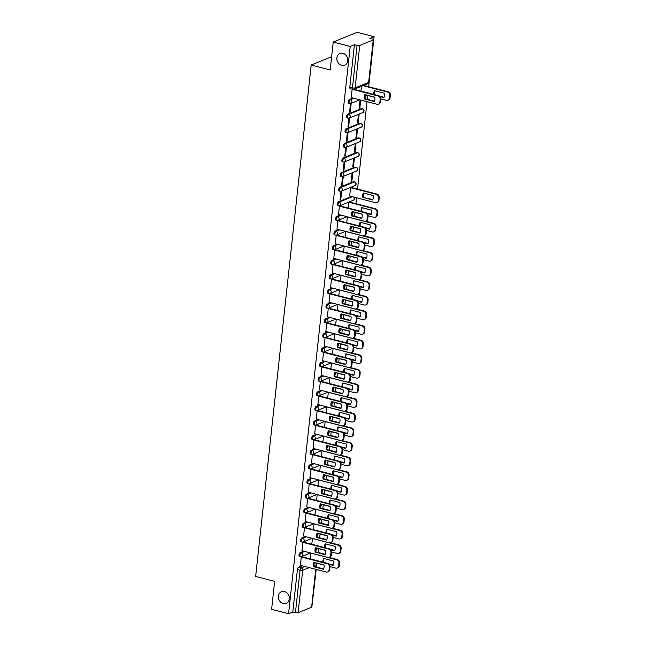 <?xml version="1.0" encoding="UTF-8"?>
<svg xmlns="http://www.w3.org/2000/svg" width="646" height="646" viewBox="0 0 646 646"><rect width="100%" height="100%" fill="white"/><g stroke="black" fill="none" stroke-linecap="round" stroke-linejoin="round"><path stroke-width="0.97" d="M284.498 591.542A6.29 5.346 67.8 0 1 289.263 597.227A6.29 5.346 67.8 0 1 286.218 603.364A6.29 5.346 67.8 0 1 283.19 603.534A6.29 5.346 67.8 0 1 278.426 597.857A6.29 5.346 67.8 0 1 281.47 591.72A6.29 5.346 67.8 0 1 284.498 591.542M342.961 53.327A6.29 5.346 67.8 0 1 347.734 59.012A6.29 5.346 67.8 0 1 344.681 65.149A6.29 5.346 67.8 0 1 341.661 65.319A6.29 5.346 67.8 0 1 336.897 59.642A6.29 5.346 67.8 0 1 339.941 53.505A6.29 5.346 67.8 0 1 342.961 53.327M303.781 551.175L300.164 552.653A1.962 0.872 104.6 0 0 299.001 554.914A1.962 0.872 104.6 0 0 299.461 556.424L300.398 556.666A1.962 0.872 -75.4 0 1 299.938 555.156A1.962 0.872 -75.4 0 1 301.101 552.895L304.718 551.418M305.372 536.56L301.747 538.029A1.962 0.872 104.6 0 0 300.592 540.298A1.962 0.872 104.6 0 0 301.052 541.808L301.989 542.051A1.962 0.872 -75.4 0 1 301.529 540.54A1.962 0.872 -75.4 0 1 302.683 538.279L306.309 536.802M306.955 521.936L303.337 523.413A1.962 0.872 104.6 0 0 302.175 525.683A1.962 0.872 104.6 0 0 302.635 527.193L303.58 527.435A1.962 0.872 -75.4 0 1 303.111 525.925A1.962 0.872 -75.4 0 1 304.274 523.656L307.9 522.186M308.546 507.32L304.92 508.798A1.962 0.872 104.6 0 0 303.765 511.059A1.962 0.872 104.6 0 0 304.226 512.577L305.162 512.819A1.962 0.872 -75.4 0 1 304.702 511.301A1.962 0.872 -75.4 0 1 305.865 509.04L309.482 507.562M310.137 492.704L306.511 494.182A1.962 0.872 104.6 0 0 305.356 496.443A1.962 0.872 104.6 0 0 305.816 497.953L306.753 498.203A1.962 0.872 -75.4 0 1 306.293 496.685A1.962 0.872 -75.4 0 1 307.448 494.424L311.073 492.946M311.719 478.088L308.102 479.566A1.962 0.872 104.6 0 0 306.939 481.827A1.962 0.872 104.6 0 0 307.399 483.337L308.344 483.579A1.962 0.872 -75.4 0 1 307.876 482.069A1.962 0.872 -75.4 0 1 309.038 479.808L312.664 478.331M313.31 463.473L309.684 464.942A1.962 0.872 104.6 0 0 308.53 467.211A1.962 0.872 104.6 0 0 308.99 468.721L309.927 468.964A1.962 0.872 -75.4 0 1 309.466 467.454A1.962 0.872 -75.4 0 1 310.621 465.193L314.247 463.715M314.901 448.857L311.275 450.327A1.962 0.872 104.6 0 0 310.112 452.596A1.962 0.872 104.6 0 0 310.581 454.106L311.517 454.348A1.962 0.872 -75.4 0 1 311.057 452.838A1.962 0.872 -75.4 0 1 312.212 450.569L315.837 449.099M316.483 434.233L312.866 435.711A1.962 0.872 104.6 0 0 311.703 437.972A1.962 0.872 104.6 0 0 312.163 439.49L313.1 439.732A1.962 0.872 -75.4 0 1 312.64 438.222A1.962 0.872 -75.4 0 1 313.803 435.953L317.42 434.475M318.074 419.617L314.449 421.095A1.962 0.872 104.6 0 0 313.294 423.356A1.962 0.872 104.6 0 0 313.754 424.866L314.691 425.116A1.962 0.872 -75.4 0 1 314.231 423.598A1.962 0.872 -75.4 0 1 315.385 421.337L319.011 419.86M319.665 405.002L316.039 406.479A1.962 0.872 104.6 0 0 314.877 408.74A1.962 0.872 104.6 0 0 315.345 410.25L316.282 410.493A1.962 0.872 -75.4 0 1 315.813 408.983A1.962 0.872 -75.4 0 1 316.976 406.722L320.602 405.244M321.248 390.386L317.63 391.864A1.962 0.872 104.6 0 0 316.467 394.125A1.962 0.872 104.6 0 0 316.928 395.635L317.864 395.877A1.962 0.872 -75.4 0 1 317.404 394.367A1.962 0.872 -75.4 0 1 318.567 392.106L322.184 390.628M322.839 375.77L319.213 377.24A1.962 0.872 104.6 0 0 318.058 379.509A1.962 0.872 104.6 0 0 318.518 381.019L319.455 381.261A1.962 0.872 -75.4 0 1 318.995 379.751A1.962 0.872 -75.4 0 1 320.15 377.49L323.775 376.012M324.429 361.146L320.804 362.624A1.962 0.872 104.6 0 0 319.641 364.885A1.962 0.872 104.6 0 0 320.109 366.403L321.046 366.645A1.962 0.872 -75.4 0 1 320.577 365.135A1.962 0.872 -75.4 0 1 321.74 362.866L325.366 361.397M326.012 346.531L322.394 348.008A1.962 0.872 104.6 0 0 321.232 350.269A1.962 0.872 104.6 0 0 321.692 351.787L322.629 352.03A1.962 0.872 -75.4 0 1 322.168 350.512A1.962 0.872 -75.4 0 1 323.331 348.251L326.949 346.773M327.603 331.915L323.977 333.393A1.962 0.872 104.6 0 0 322.822 335.654A1.962 0.872 104.6 0 0 323.283 337.164L324.219 337.414A1.962 0.872 -75.4 0 1 323.759 335.896A1.962 0.872 -75.4 0 1 324.914 333.635L328.539 332.157M329.194 317.299L325.568 318.777A1.962 0.872 104.6 0 0 324.405 321.038A1.962 0.872 104.6 0 0 324.873 322.548L325.81 322.79A1.962 0.872 -75.4 0 1 325.342 321.28A1.962 0.872 -75.4 0 1 326.505 319.019L330.13 317.541M330.776 302.683L327.159 304.153A1.962 0.872 104.6 0 0 325.996 306.422A1.962 0.872 104.6 0 0 326.456 307.932L327.393 308.174A1.962 0.872 -75.4 0 1 326.933 306.664A1.962 0.872 -75.4 0 1 328.095 304.403L331.713 302.926M332.367 288.059L328.741 289.537A1.962 0.872 104.6 0 0 327.587 291.806A1.962 0.872 104.6 0 0 328.047 293.316L328.984 293.559A1.962 0.872 -75.4 0 1 328.523 292.049A1.962 0.872 -75.4 0 1 329.678 289.779L333.304 288.31M333.958 273.444L330.332 274.921A1.962 0.872 104.6 0 0 329.169 277.182A1.962 0.872 104.6 0 0 329.638 278.701L330.574 278.943A1.962 0.872 -75.4 0 1 330.106 277.433A1.962 0.872 -75.4 0 1 331.269 275.164L334.894 273.686M335.54 258.828L331.923 260.306A1.962 0.872 104.6 0 0 330.76 262.567A1.962 0.872 104.6 0 0 331.22 264.077L332.157 264.327A1.962 0.872 -75.4 0 1 331.697 262.809A1.962 0.872 -75.4 0 1 332.86 260.548L336.477 259.07M337.131 244.212L333.506 245.69A1.962 0.872 104.6 0 0 332.351 247.951A1.962 0.872 104.6 0 0 332.811 249.461L333.748 249.703A1.962 0.872 -75.4 0 1 333.288 248.193A1.962 0.872 -75.4 0 1 334.442 245.932L338.068 244.454M338.714 229.596L335.096 231.074A1.962 0.872 104.6 0 0 333.934 233.335A1.962 0.872 104.6 0 0 334.394 234.845L335.339 235.087A1.962 0.872 -75.4 0 1 334.87 233.577A1.962 0.872 -75.4 0 1 336.033 231.316L339.659 229.839M340.305 214.981L336.679 216.45A1.962 0.872 104.6 0 0 335.524 218.719A1.962 0.872 104.6 0 0 335.985 220.229L336.921 220.472A1.962 0.872 -75.4 0 1 336.461 218.962A1.962 0.872 -75.4 0 1 337.624 216.693L341.241 215.223M351.456 196.465L338.27 201.835A1.962 0.872 104.6 0 0 337.115 204.096A1.962 0.872 104.6 0 0 337.575 205.614L338.512 205.856A1.962 0.872 -75.4 0 1 338.052 204.346A1.962 0.872 -75.4 0 1 339.207 202.077L352.393 196.707M353.386 181.704L339.861 187.219A1.962 0.872 104.6 0 0 338.698 189.48A1.962 0.872 104.6 0 0 339.158 190.998L340.095 191.24A1.962 0.872 -75.4 0 1 339.635 189.722A1.962 0.872 -75.4 0 1 340.797 187.461L354.323 181.954A1.962 0.872 -75.4 0 1 354.614 181.922L353.677 181.679A1.962 0.872 104.6 0 0 353.386 181.704L354.323 181.954A1.962 1.672 -112.2 0 1 354.864 185.644A1.962 1.962 0 0 0 354.614 181.922M354.977 167.088L341.443 172.603A1.962 0.872 104.6 0 0 340.289 174.864A1.962 0.872 104.6 0 0 340.749 176.374L341.686 176.616A1.962 0.872 -75.4 0 1 341.225 175.106A1.962 0.872 -75.4 0 1 342.38 172.845L355.914 167.33A1.962 0.872 -75.4 0 1 356.204 167.306L355.268 167.064A1.962 0.872 104.6 0 0 354.977 167.088L355.914 167.33A1.962 1.672 -112.2 0 1 356.447 171.029A1.962 1.962 0 0 0 356.204 167.306M356.56 152.472L343.034 157.987A1.962 0.872 104.6 0 0 341.871 160.248A1.962 0.872 104.6 0 0 342.34 161.758L343.276 162.001A1.962 0.872 -75.4 0 1 342.816 160.491A1.962 0.872 -75.4 0 1 343.971 158.23L357.496 152.714A1.962 0.872 -75.4 0 1 357.787 152.69L356.85 152.448A1.962 0.872 104.6 0 0 356.56 152.472L357.496 152.714A1.962 1.672 -112.2 0 1 358.037 156.413A1.962 1.962 0 0 0 357.787 152.69M358.15 137.856L344.625 143.364A1.962 0.872 104.6 0 0 343.462 145.633A1.962 0.872 104.6 0 0 343.922 147.143L344.859 147.385A1.962 0.872 -75.4 0 1 344.399 145.875A1.962 0.872 -75.4 0 1 345.562 143.614L359.087 138.099A1.962 0.872 -75.4 0 1 359.378 138.074L358.441 137.832A1.962 0.872 104.6 0 0 358.15 137.856L359.087 138.099A1.962 1.672 -112.2 0 1 359.628 141.789A1.962 1.962 0 0 0 359.378 138.074M359.741 123.241L346.208 128.748A1.962 0.872 104.6 0 0 345.053 131.017A1.962 0.872 104.6 0 0 345.513 132.527L346.45 132.769A1.962 0.872 -75.4 0 1 345.99 131.259A1.962 0.872 -75.4 0 1 347.144 128.99L360.678 123.483A1.962 0.872 -75.4 0 1 360.969 123.451L360.024 123.208A1.962 0.872 104.6 0 0 359.741 123.241L360.678 123.483A1.962 1.672 -112.2 0 1 361.211 127.173A1.962 1.962 0 0 0 360.969 123.451M361.324 108.625L347.798 114.132A1.962 0.872 104.6 0 0 346.636 116.393A1.962 0.872 104.6 0 0 347.104 117.911L348.041 118.153A1.962 0.872 -75.4 0 1 347.572 116.635A1.962 0.872 -75.4 0 1 348.735 114.374L362.261 108.867A1.962 0.872 -75.4 0 1 362.551 108.835L361.615 108.593A1.962 0.872 104.6 0 0 361.324 108.625L362.261 108.867A1.962 1.672 -112.2 0 1 362.802 112.557A1.962 1.962 0 0 0 362.551 108.835M353.007 98.039L349.389 99.516A1.962 0.872 104.6 0 0 348.226 101.777A1.962 0.872 104.6 0 0 348.687 103.287L349.623 103.538A1.962 0.872 -75.4 0 1 349.163 102.02A1.962 0.872 -75.4 0 1 350.326 99.759L353.943 98.281M312.196 604.075L316.225 569.433M316.483 567.059L316.895 563.231M318.066 552.443L318.486 548.615M319.657 537.827L320.069 534M321.248 523.212L321.66 519.376M322.83 508.596L323.25 504.76M324.421 493.972L324.833 490.144M326.004 479.356L326.424 475.529M327.595 464.74L328.015 460.913M329.185 450.125L329.597 446.289M330.768 435.509L331.188 431.673M332.359 420.885L332.779 417.058M333.95 406.269L334.362 402.442M335.532 391.654L335.952 387.826M337.123 377.038L337.543 373.21M338.714 362.422L339.126 358.587M340.297 347.806L340.717 343.971M341.887 333.183L342.299 329.355M343.478 318.567L343.89 314.739M345.061 303.951L345.481 300.124M346.652 289.335L347.064 285.5M348.242 274.72L348.654 270.884M349.825 260.096L350.245 256.268M351.416 245.48L351.828 241.652M352.999 230.864L353.419 227.037M354.589 216.249L355.009 212.421M355.954 203.676L356.592 197.797M357.545 189.06L367.033 101.68M367.291 99.306L367.711 95.479M368.656 86.734L374.099 36.701L369.867 38.429L372.508 39.107A1.962 0.549 6.2 0 1 373.501 39.713A1.962 0.549 6.2 0 1 373.251 39.939L359.725 45.454L355.114 87.896L368.64 82.389L373.251 39.939M333.239 42.038L350.197 46.439L288.568 613.7L271.619 609.299L274.647 581.376L255.646 576.442L311.202 65.028L330.203 69.962L333.239 42.038L357.141 32.3L374.099 36.701M315.967 569.368L311.881 606.974A1.962 0.549 -173.8 0 1 311.63 607.208L298.105 612.715A1.962 0.549 -173.8 0 1 295.44 612.658L292.8 611.98L297.41 569.53A1.962 0.872 -75.4 0 1 298.573 567.269L302.199 565.791M292.8 611.98L288.568 613.7M353.209 89.334A1.962 0.872 -75.4 0 1 352.918 89.358A1.962 0.872 -75.4 0 1 352.458 87.848L357.068 45.398L354.428 44.711L350.197 46.439M357.068 45.398A1.962 0.549 6.2 0 0 359.725 45.454M352.159 89.164L351.262 97.586M360.129 99.888L359.119 108.358L359.83 108.068L359.168 107.89M350.269 111.96L351.19 103.53L350.471 103.82L349.559 112.251L350.269 111.96L349.607 111.79M358.247 122.683L359.16 114.253L358.441 114.544L357.529 122.974L358.247 122.683L357.577 122.506M348.687 126.576L349.599 118.145L348.88 118.436L347.968 126.866L348.687 126.576L348.016 126.406M356.657 137.299L357.569 128.869L356.858 129.16L355.938 137.59L356.657 137.299L355.994 137.13M347.096 141.191L348.016 132.761L347.298 133.052L346.377 141.49L347.096 141.191L346.434 141.022M355.066 151.915L355.986 143.485L355.268 143.775L354.355 152.206L355.066 151.915L354.404 151.745M345.505 155.815L346.426 147.377L345.707 147.668L344.794 156.106L345.505 155.815L344.843 155.638M353.483 166.531L354.396 158.1L353.677 158.391L352.764 166.829L353.483 166.531L352.813 166.361M343.922 170.431L344.835 161.993L344.124 162.291L343.204 170.722L343.922 170.431L343.252 170.253M351.892 181.155L352.813 172.716L352.094 173.007L351.174 181.445L351.892 181.155L351.23 180.977M342.332 185.047L343.252 176.616L342.533 176.907L341.613 185.337L342.332 185.047L341.669 184.877M351.214 187.413L350.503 187.631L349.712 196.013M340.749 199.662L341.661 191.232L340.943 191.523L340.03 199.953L340.749 199.662L340.079 199.493M349.623 202.028L348.913 202.246L348.283 208.06M340.062 205.929L339.36 206.139L338.561 214.52M347.419 216.822L346.7 222.676M338.48 220.544L337.769 220.754L336.97 229.144M345.836 231.446L345.109 237.292M336.889 235.16L336.178 235.378L335.387 243.76M344.245 246.061L343.519 251.908M335.298 249.776L334.596 249.994L333.796 258.376M342.655 260.677L341.936 266.532M333.716 264.392L333.005 264.61L332.205 272.992M341.072 275.293L340.345 281.147M332.125 279.015L331.414 279.225L330.623 287.607M339.481 289.909L338.754 295.763M330.534 293.631L329.831 293.841L329.032 302.231M337.89 304.524L337.172 310.379M328.951 308.247L328.241 308.457L327.441 316.847M336.308 319.148L335.581 324.995M327.361 322.863L326.65 323.081L325.859 331.463M334.717 333.764L333.99 339.618M325.77 337.478L325.067 337.697L324.268 346.078M333.126 348.38L332.407 354.234M324.187 352.094L323.476 352.312L322.677 360.694M331.543 362.995L330.817 368.85M322.596 366.718L321.886 366.928L321.094 375.31M329.953 377.611L329.226 383.466M321.014 381.334L320.303 381.544L319.504 389.934M328.37 392.235L327.643 398.081M319.423 395.95L318.712 396.168L317.921 404.549M326.779 406.851L326.052 412.697M317.832 410.565L317.121 410.783L316.33 419.165M325.188 421.467L324.47 427.321M316.249 425.181L315.539 425.399L314.739 433.781M323.606 436.082L322.879 441.937M314.659 439.805L313.948 440.015L313.157 448.397M322.015 450.698L321.288 456.552M313.068 454.421L312.365 454.631L311.566 463.02M320.424 465.314L319.705 471.168M311.485 469.036L310.774 469.246L309.975 477.636M318.841 479.938L318.115 485.784M309.894 483.652L309.184 483.87L308.392 492.252M317.251 494.553L316.524 500.408M308.303 498.268L307.601 498.486L306.802 506.868M315.66 509.169L314.941 515.024M306.721 512.884L306.01 513.102L305.211 521.483M314.077 523.785L313.35 529.639M305.13 527.507L304.419 527.717L303.628 536.099M312.486 538.401L311.76 544.255M303.539 542.123L302.837 542.333L302.037 550.723M310.896 553.024L310.177 558.871M301.957 556.739L301.246 556.957L300.447 565.339M331.648 56.703L311.202 65.028M359.83 108.068L360.702 100.033M361.518 86.281L360.985 91.118M354.428 44.711L349.817 87.162A1.962 0.872 104.6 0 0 350.277 88.672L352.918 89.358A1.962 1.962 0 0 0 354.153 89.277L367.679 83.762A1.962 1.962 0 0 0 368.89 82.155L373.501 39.713M364.409 98.975A6.137 5.225 67.8 0 1 364.893 94.574L374.761 97.134A6.137 5.225 67.8 0 1 374.284 101.535L364.409 98.975L365.03 98.725A6.137 5.225 67.8 0 1 365.337 94.687M365.03 98.725L374.454 101.172M354.04 89.318L378.54 95.681A2.947 2.503 67.8 0 1 380.793 99.153L380.494 101.874A2.947 2.503 67.8 0 1 379.049 103.933L378.427 104.192A2.947 2.503 -112.2 0 0 379.872 102.125L380.171 99.403A2.947 2.503 -112.2 0 0 377.918 95.931L378.54 95.681M351.149 97.554L377.014 104.272A2.947 2.503 -112.2 0 0 378.427 104.192M352.062 89.221L377.918 95.931M380.026 96.65L383.837 97.643A6.137 5.225 -112.2 0 0 384.322 93.242L374.454 90.674A6.137 5.225 -112.2 0 0 373.856 94.461M365.265 94.849L374.801 97.32M380.809 98.878L386.574 100.372A2.947 2.503 -112.2 0 0 387.988 100.291A2.947 2.503 -112.2 0 0 389.433 98.232L389.732 95.511A2.947 2.503 -112.2 0 0 387.479 92.039L362.987 85.676M374.898 90.795A6.137 5.225 -112.2 0 0 374.551 94.639M379.396 96.076L384.015 97.271M363.609 85.425L388.101 91.78A2.947 2.503 67.8 0 1 390.354 95.261L390.055 97.974A2.947 2.503 67.8 0 1 388.609 100.041L387.988 100.291M351.707 215.917A6.137 5.225 67.8 0 1 352.183 211.508L362.059 214.068A6.137 5.225 67.8 0 1 361.574 218.477L351.707 215.917L352.328 215.659A6.137 5.225 67.8 0 1 352.627 211.622M352.328 215.659L361.752 218.106M339.949 205.896L365.838 212.615A2.947 2.503 67.8 0 1 368.091 216.087L367.792 218.808A2.947 2.503 67.8 0 1 366.347 220.875L365.725 221.126A2.947 2.503 -112.2 0 0 367.17 219.059L367.469 216.345A2.947 2.503 -112.2 0 0 365.216 212.873L365.838 212.615M338.447 214.496L364.312 221.207A2.947 2.503 -112.2 0 0 365.725 221.126M339.352 206.155L365.216 212.873M350.124 230.533A6.137 5.225 67.8 0 1 350.6 226.124L360.468 228.692A6.137 5.225 67.8 0 1 359.992 233.093L350.124 230.533L350.738 230.275A6.137 5.225 67.8 0 1 351.044 226.245M350.738 230.275L360.169 232.721M338.367 220.512L364.247 227.23A2.947 2.503 67.8 0 1 366.5 230.711L366.201 233.424A2.947 2.503 67.8 0 1 364.764 235.491L364.142 235.742A2.947 2.503 -112.2 0 0 365.588 233.682L365.878 230.961A2.947 2.503 -112.2 0 0 363.625 227.489L364.247 227.23M336.865 229.112L362.721 235.822A2.947 2.503 -112.2 0 0 364.142 235.742M337.769 220.77L363.625 227.489M348.533 245.149A6.137 5.225 67.8 0 1 349.01 240.748L358.877 243.308A6.137 5.225 67.8 0 1 358.401 247.709L348.533 245.149L349.155 244.899A6.137 5.225 67.8 0 1 349.454 240.861M349.155 244.899L358.578 247.345M336.776 235.128L362.664 241.854A2.947 2.503 67.8 0 1 364.909 245.327L364.619 248.04A2.947 2.503 67.8 0 1 363.173 250.107L362.551 250.357A2.947 2.503 -112.2 0 0 363.997 248.298L364.287 245.577A2.947 2.503 -112.2 0 0 362.043 242.105L362.664 241.854M335.274 243.728L361.138 250.446A2.947 2.503 -112.2 0 0 362.551 250.357M336.178 235.386L362.043 242.105M346.942 259.765A6.137 5.225 67.8 0 1 347.419 255.364L357.295 257.924A6.137 5.225 67.8 0 1 356.81 262.324L346.942 259.765L347.564 259.514A6.137 5.225 67.8 0 1 347.863 255.477M347.564 259.514L356.988 261.961M335.193 249.752L361.074 256.47A2.947 2.503 67.8 0 1 363.327 259.942L363.028 262.664A2.947 2.503 67.8 0 1 361.582 264.723L360.961 264.981A2.947 2.503 -112.2 0 0 362.406 262.914L362.705 260.193A2.947 2.503 -112.2 0 0 360.452 256.72L361.074 256.47M333.683 258.343L359.547 265.062A2.947 2.503 -112.2 0 0 360.961 264.981M334.588 250.01L360.452 256.72M345.36 274.38A6.137 5.225 67.8 0 1 345.836 269.98L355.704 272.539A6.137 5.225 67.8 0 1 355.227 276.948L345.36 274.38L345.981 274.13A6.137 5.225 67.8 0 1 346.28 270.093M345.981 274.13L355.405 276.577M333.602 264.367L359.483 271.086A2.947 2.503 67.8 0 1 361.736 274.558L361.445 277.279A2.947 2.503 67.8 0 1 360 279.338L359.378 279.597A2.947 2.503 -112.2 0 0 360.823 277.53L361.114 274.816A2.947 2.503 -112.2 0 0 358.861 271.336L359.483 271.086M332.101 272.967L357.957 279.678A2.947 2.503 -112.2 0 0 359.378 279.597M333.005 264.626L358.861 271.336M343.769 288.996A6.137 5.225 67.8 0 1 344.245 284.595L354.113 287.155A6.137 5.225 67.8 0 1 353.637 291.564L343.769 288.996L344.391 288.746A6.137 5.225 67.8 0 1 344.689 284.708M344.391 288.746L353.814 291.193M332.012 278.983L357.9 285.702A2.947 2.503 67.8 0 1 360.145 289.174L359.854 291.895A2.947 2.503 67.8 0 1 358.409 293.962L357.787 294.213A2.947 2.503 -112.2 0 0 359.233 292.145L359.523 289.432A2.947 2.503 -112.2 0 0 357.278 285.952L357.9 285.702M330.51 287.583L356.374 294.293A2.947 2.503 -112.2 0 0 357.787 294.213M331.414 279.242L357.278 285.952M342.178 303.62A6.137 5.225 67.8 0 1 342.663 299.211L352.53 301.779A6.137 5.225 67.8 0 1 352.046 306.18L342.178 303.62L342.8 303.362A6.137 5.225 67.8 0 1 343.107 299.332M342.8 303.362L352.223 305.808M330.429 293.599L356.309 300.317A2.947 2.503 67.8 0 1 358.562 303.798L358.264 306.511A2.947 2.503 67.8 0 1 356.818 308.578L356.196 308.828A2.947 2.503 -112.2 0 0 357.642 306.761L357.941 304.048A2.947 2.503 -112.2 0 0 355.688 300.576L356.309 300.317M328.919 302.199L354.783 308.909A2.947 2.503 -112.2 0 0 356.196 308.828M329.823 293.857L355.688 300.576M340.595 318.236A6.137 5.225 67.8 0 1 341.072 313.827L350.94 316.395A6.137 5.225 67.8 0 1 350.463 320.796L340.595 318.236L341.217 317.985A6.137 5.225 67.8 0 1 341.516 313.948M341.217 317.985L350.641 320.432M328.838 308.215L354.719 314.933A2.947 2.503 67.8 0 1 356.972 318.413L356.681 321.127A2.947 2.503 67.8 0 1 355.235 323.194L354.614 323.444A2.947 2.503 -112.2 0 0 356.059 321.385L356.35 318.664A2.947 2.503 -112.2 0 0 354.097 315.191L354.719 314.933M327.336 316.815L353.192 323.533A2.947 2.503 -112.2 0 0 354.614 323.444M328.241 308.473L354.097 315.191M339.005 332.851A6.137 5.225 67.8 0 1 339.481 328.451L349.349 331.01A6.137 5.225 67.8 0 1 348.872 335.411L339.005 332.851L339.626 332.601A6.137 5.225 67.8 0 1 339.925 328.564M339.626 332.601L349.05 335.048M327.247 322.839L353.136 329.557A2.947 2.503 67.8 0 1 355.381 333.029L355.09 335.742A2.947 2.503 67.8 0 1 353.645 337.81L353.023 338.068A2.947 2.503 -112.2 0 0 354.468 336.001L354.767 333.279A2.947 2.503 -112.2 0 0 352.514 329.807L353.136 329.557M325.745 331.43L351.61 338.149A2.947 2.503 -112.2 0 0 353.023 338.068M326.65 323.097L352.514 329.807M337.414 347.467A6.137 5.225 67.8 0 1 337.898 343.066L347.766 345.626A6.137 5.225 67.8 0 1 347.282 350.035L337.414 347.467L338.036 347.217A6.137 5.225 67.8 0 1 338.342 343.179M338.036 347.217L347.459 349.664M325.665 337.454L351.545 344.173A2.947 2.503 67.8 0 1 353.798 347.645L353.499 350.366A2.947 2.503 67.8 0 1 352.054 352.425L351.432 352.684A2.947 2.503 -112.2 0 0 352.877 350.616L353.176 347.895A2.947 2.503 -112.2 0 0 350.923 344.423L351.545 344.173M324.155 346.054L350.019 352.764A2.947 2.503 -112.2 0 0 351.432 352.684M325.067 337.713L350.923 344.423M335.831 362.083A6.137 5.225 67.8 0 1 336.308 357.682L346.175 360.242A6.137 5.225 67.8 0 1 345.699 364.651L335.831 362.083L336.453 361.833A6.137 5.225 67.8 0 1 336.752 357.795M336.453 361.833L345.876 364.279M324.074 352.07L349.954 358.788A2.947 2.503 67.8 0 1 352.207 362.261L351.917 364.982A2.947 2.503 67.8 0 1 350.471 367.049L349.849 367.299A2.947 2.503 -112.2 0 0 351.295 365.232L351.585 362.519A2.947 2.503 -112.2 0 0 349.341 359.039L349.954 358.788M322.572 360.67L348.428 367.38A2.947 2.503 -112.2 0 0 349.849 367.299M323.476 352.328L349.341 359.039M334.24 376.707A6.137 5.225 67.8 0 1 334.717 372.298L344.584 374.858A6.137 5.225 67.8 0 1 344.108 379.267L334.24 376.707L334.862 376.448A6.137 5.225 67.8 0 1 335.161 372.419M334.862 376.448L344.286 378.895M322.483 366.686L348.372 373.404A2.947 2.503 67.8 0 1 350.625 376.876L350.326 379.598A2.947 2.503 67.8 0 1 348.88 381.665L348.259 381.915A2.947 2.503 -112.2 0 0 349.704 379.848L350.003 377.135A2.947 2.503 -112.2 0 0 347.75 373.663L348.372 373.404M320.981 375.286L346.845 381.996A2.947 2.503 -112.2 0 0 348.259 381.915M321.886 366.944L347.75 373.663M332.65 391.323A6.137 5.225 67.8 0 1 333.134 386.914L343.002 389.481A6.137 5.225 67.8 0 1 342.525 393.882L332.65 391.323L333.271 391.064A6.137 5.225 67.8 0 1 333.578 387.035M333.271 391.064L342.695 393.511M320.9 381.301L346.781 388.02A2.947 2.503 67.8 0 1 349.034 391.5L348.735 394.213A2.947 2.503 67.8 0 1 347.29 396.281L346.676 396.531A2.947 2.503 -112.2 0 0 348.113 394.472L348.412 391.751A2.947 2.503 -112.2 0 0 346.159 388.278L346.781 388.02M319.39 389.901L345.255 396.612A2.947 2.503 -112.2 0 0 346.676 396.531M320.303 381.56L346.159 388.278M331.067 405.938A6.137 5.225 67.8 0 1 331.543 401.537L341.411 404.097A6.137 5.225 67.8 0 1 340.935 408.498L331.067 405.938L331.689 405.688A6.137 5.225 67.8 0 1 331.987 401.65M331.689 405.688L341.112 408.135M319.31 395.917L345.198 402.644A2.947 2.503 67.8 0 1 347.443 406.116L347.152 408.829A2.947 2.503 67.8 0 1 345.707 410.896L345.085 411.155A2.947 2.503 -112.2 0 0 346.531 409.088L346.821 406.366A2.947 2.503 -112.2 0 0 344.576 402.894L345.198 402.644M317.808 404.517L343.664 411.236A2.947 2.503 -112.2 0 0 345.085 411.155M318.712 396.184L344.576 402.894M362.858 197.401L372.726 199.961A6.137 5.225 -112.2 0 0 373.202 195.56L363.335 193.001A6.137 5.225 -112.2 0 0 362.858 197.401L372.904 199.598M349.599 195.98L375.455 202.699A2.947 2.503 -112.2 0 0 376.876 202.618A2.947 2.503 -112.2 0 0 378.322 200.551L378.613 197.829A2.947 2.503 -112.2 0 0 376.368 194.357L350.503 187.647M363.779 193.114A6.137 5.225 -112.2 0 0 363.48 197.151M351.101 187.388L376.981 194.107A2.947 2.503 67.8 0 1 379.234 197.579L378.944 200.292A2.947 2.503 67.8 0 1 377.498 202.359L376.876 202.618M367.324 213.592L371.135 214.585A6.137 5.225 -112.2 0 0 371.611 210.176L361.744 207.616A6.137 5.225 -112.2 0 0 361.146 211.395M352.563 211.783L362.099 214.254M368.107 215.821L373.873 217.314A2.947 2.503 -112.2 0 0 375.286 217.234A2.947 2.503 -112.2 0 0 376.731 215.166L377.03 212.445A2.947 2.503 -112.2 0 0 374.777 208.973L348.913 202.263M362.188 207.729A6.137 5.225 -112.2 0 0 361.849 211.581M366.694 213.01L371.313 214.214M349.51 202.004L375.399 208.723A2.947 2.503 67.8 0 1 377.652 212.195L377.353 214.916A2.947 2.503 67.8 0 1 375.907 216.975L375.286 217.234M365.733 228.208L369.552 229.201A6.137 5.225 -112.2 0 0 370.029 224.792L360.161 222.232A6.137 5.225 -112.2 0 0 359.564 226.019M350.98 226.399L360.508 228.878M366.516 230.436L372.282 231.93A2.947 2.503 -112.2 0 0 373.703 231.849A2.947 2.503 -112.2 0 0 375.14 229.782L375.439 227.069A2.947 2.503 -112.2 0 0 373.186 223.589L347.33 216.878M360.605 222.345A6.137 5.225 -112.2 0 0 360.258 226.197M365.103 227.634L369.73 228.829M365.539 221.19L373.808 223.338A2.947 2.503 67.8 0 1 376.061 226.811L375.762 229.532A2.947 2.503 67.8 0 1 374.325 231.599L373.703 231.849M364.142 242.823L367.962 243.817A6.137 5.225 -112.2 0 0 368.438 239.416L358.57 236.848A6.137 5.225 -112.2 0 0 357.973 240.635M349.389 241.015L358.918 243.494M364.933 245.052L370.691 246.546A2.947 2.503 -112.2 0 0 372.112 246.465A2.947 2.503 -112.2 0 0 373.558 244.398L373.848 241.685A2.947 2.503 -112.2 0 0 371.603 238.213L345.739 231.494M359.014 236.969A6.137 5.225 -112.2 0 0 358.675 240.813M363.52 242.25L368.139 243.445M363.956 235.806L372.225 237.954A2.947 2.503 67.8 0 1 374.47 241.434L374.179 244.148A2.947 2.503 67.8 0 1 372.734 246.215L372.112 246.465M362.559 257.439L366.371 258.432A6.137 5.225 -112.2 0 0 366.855 254.031L356.98 251.464A6.137 5.225 -112.2 0 0 356.382 255.251M347.798 255.638L357.335 258.109M363.343 259.668L369.108 261.162A2.947 2.503 -112.2 0 0 370.521 261.081A2.947 2.503 -112.2 0 0 371.967 259.022L372.266 256.3A2.947 2.503 -112.2 0 0 370.013 252.828L344.148 246.11M357.424 251.585A6.137 5.225 -112.2 0 0 357.085 255.428M361.93 256.866L366.548 258.061M362.366 250.43L370.634 252.57A2.947 2.503 67.8 0 1 372.887 256.05L372.589 258.763A2.947 2.503 67.8 0 1 371.143 260.831L370.521 261.081M360.969 272.063L364.788 273.048A6.137 5.225 -112.2 0 0 365.265 268.647L355.397 266.087A6.137 5.225 -112.2 0 0 354.799 269.866M346.216 270.254L355.744 272.725M361.752 274.284L367.517 275.785A2.947 2.503 -112.2 0 0 368.939 275.705A2.947 2.503 -112.2 0 0 370.376 273.638L370.675 270.916A2.947 2.503 -112.2 0 0 368.422 267.444L342.566 260.734M355.841 266.2A6.137 5.225 -112.2 0 0 355.494 270.052M360.339 271.481L364.966 272.685M360.775 265.046L369.044 267.194A2.947 2.503 67.8 0 1 371.297 270.666L370.998 273.379A2.947 2.503 67.8 0 1 369.56 275.446L368.939 275.705M359.386 286.679L363.197 287.664A6.137 5.225 -112.2 0 0 363.674 283.263L353.806 280.703A6.137 5.225 -112.2 0 0 353.209 284.482M344.625 284.87L354.153 287.341M360.169 288.907L365.927 290.401A2.947 2.503 -112.2 0 0 367.348 290.32A2.947 2.503 -112.2 0 0 368.793 288.253L369.084 285.532A2.947 2.503 -112.2 0 0 366.839 282.06L340.975 275.349M354.25 280.816A6.137 5.225 -112.2 0 0 353.911 284.668M358.756 286.097L363.375 287.3M359.192 279.661L367.461 281.809A2.947 2.503 67.8 0 1 369.706 285.282L369.415 288.003A2.947 2.503 67.8 0 1 367.97 290.062L367.348 290.32M357.795 301.294L361.607 302.288A6.137 5.225 -112.2 0 0 362.091 297.879L352.215 295.319A6.137 5.225 -112.2 0 0 351.626 299.106M343.034 299.486L352.571 301.965M358.578 303.523L364.344 305.017A2.947 2.503 -112.2 0 0 365.757 304.936A2.947 2.503 -112.2 0 0 367.203 302.869L367.501 300.156A2.947 2.503 -112.2 0 0 365.248 296.675L339.384 289.965M352.659 295.432A6.137 5.225 -112.2 0 0 352.32 299.284M357.165 300.713L361.784 301.916M357.601 294.277L365.87 296.425A2.947 2.503 67.8 0 1 368.123 299.897L367.824 302.619A2.947 2.503 67.8 0 1 366.379 304.686L365.757 304.936M356.204 315.91L360.024 316.903A6.137 5.225 -112.2 0 0 360.5 312.494L350.633 309.935A6.137 5.225 -112.2 0 0 350.035 313.722M341.451 314.101L350.98 316.58M356.988 318.139L362.753 319.633A2.947 2.503 -112.2 0 0 364.174 319.552A2.947 2.503 -112.2 0 0 365.62 317.485L365.911 314.772A2.947 2.503 -112.2 0 0 363.658 311.291L337.801 304.581M351.077 310.048A6.137 5.225 -112.2 0 0 350.73 313.899M355.583 315.337L360.202 316.532M356.011 308.893L364.279 311.041A2.947 2.503 67.8 0 1 366.532 314.513L366.234 317.234A2.947 2.503 67.8 0 1 364.796 319.302L364.174 319.552M354.622 330.526L358.433 331.519A6.137 5.225 -112.2 0 0 358.91 327.118L349.042 324.55A6.137 5.225 -112.2 0 0 348.444 328.338M339.861 328.717L349.397 331.196M355.405 332.755L361.171 334.248A2.947 2.503 -112.2 0 0 362.584 334.168A2.947 2.503 -112.2 0 0 364.029 332.101L364.32 329.387A2.947 2.503 -112.2 0 0 362.075 325.915L336.211 319.197M349.486 324.672A6.137 5.225 -112.2 0 0 349.147 328.515M353.992 329.953L358.611 331.148M354.428 323.517L362.697 325.657A2.947 2.503 67.8 0 1 364.942 329.137L364.651 331.85A2.947 2.503 67.8 0 1 363.205 333.917L362.584 334.168M353.031 345.15L356.842 346.135A6.137 5.225 -112.2 0 0 357.327 341.734L347.451 339.174A6.137 5.225 -112.2 0 0 346.862 342.953M338.27 343.341L347.806 345.812M353.814 347.37L359.58 348.872A2.947 2.503 -112.2 0 0 360.993 348.783A2.947 2.503 -112.2 0 0 362.438 346.724L362.737 344.003A2.947 2.503 -112.2 0 0 360.484 340.531L334.62 333.812M347.895 339.287A6.137 5.225 -112.2 0 0 347.556 343.139M352.401 344.568L357.02 345.772M352.837 338.133L361.106 340.28A2.947 2.503 67.8 0 1 363.359 343.753L363.06 346.466A2.947 2.503 67.8 0 1 361.615 348.533L360.993 348.783M351.44 359.765L355.26 360.751A6.137 5.225 -112.2 0 0 355.736 356.35L345.868 353.79A6.137 5.225 -112.2 0 0 345.271 357.569M336.687 357.957L346.216 360.428M352.223 361.986L357.989 363.488A2.947 2.503 -112.2 0 0 359.41 363.407A2.947 2.503 -112.2 0 0 360.856 361.34L361.146 358.619A2.947 2.503 -112.2 0 0 358.893 355.147L333.037 348.436M346.313 353.903A6.137 5.225 -112.2 0 0 345.965 357.755M350.818 359.184L355.437 360.387M351.254 352.748L359.515 354.896A2.947 2.503 67.8 0 1 361.768 358.368L361.477 361.082A2.947 2.503 67.8 0 1 360.032 363.149L359.41 363.407M349.857 374.381L353.669 375.374A6.137 5.225 -112.2 0 0 354.145 370.965L344.278 368.406A6.137 5.225 -112.2 0 0 343.68 372.185M335.096 372.572L344.633 375.043M350.641 376.61L356.406 378.104A2.947 2.503 -112.2 0 0 357.819 378.023A2.947 2.503 -112.2 0 0 359.265 375.956L359.556 373.243A2.947 2.503 -112.2 0 0 357.311 369.762L331.446 363.052M344.722 368.519A6.137 5.225 -112.2 0 0 344.383 372.371M349.228 373.8L353.846 375.003M349.664 367.364L357.932 369.512A2.947 2.503 67.8 0 1 360.177 372.984L359.887 375.706A2.947 2.503 67.8 0 1 358.441 377.765L357.819 378.023M348.267 388.997L352.078 389.99A6.137 5.225 -112.2 0 0 352.563 385.581L342.695 383.021A6.137 5.225 -112.2 0 0 342.097 386.809M333.506 387.188L343.042 389.667M349.05 391.226L354.815 392.72A2.947 2.503 -112.2 0 0 356.229 392.639A2.947 2.503 -112.2 0 0 357.674 390.572L357.973 387.858A2.947 2.503 -112.2 0 0 355.72 384.378L329.856 377.668M343.139 383.135A6.137 5.225 -112.2 0 0 342.792 386.986M347.637 388.424L352.256 389.619M348.073 381.98L356.342 384.128A2.947 2.503 67.8 0 1 358.595 387.6L358.296 390.321A2.947 2.503 67.8 0 1 356.85 392.388L356.229 392.639M346.676 403.613L350.495 404.606A6.137 5.225 -112.2 0 0 350.972 400.205L341.104 397.637A6.137 5.225 -112.2 0 0 340.507 401.424M331.923 401.804L341.451 404.283M347.459 405.841L353.225 407.335A2.947 2.503 -112.2 0 0 354.646 407.255A2.947 2.503 -112.2 0 0 356.091 405.187L356.382 402.474A2.947 2.503 -112.2 0 0 354.129 399.002L328.273 392.284M341.548 397.758A6.137 5.225 -112.2 0 0 341.201 401.602M346.054 403.039L350.673 404.235M346.49 396.596L354.751 398.743A2.947 2.503 67.8 0 1 357.004 402.224L356.713 404.937A2.947 2.503 67.8 0 1 355.268 407.004L354.646 407.255M329.476 420.554A6.137 5.225 67.8 0 1 329.953 416.153L339.82 418.713A6.137 5.225 67.8 0 1 339.344 423.114L329.476 420.554L330.098 420.304A6.137 5.225 67.8 0 1 330.397 416.266M330.098 420.304L339.521 422.75M317.719 410.541L343.607 417.259A2.947 2.503 67.8 0 1 345.86 420.732L345.562 423.453A2.947 2.503 67.8 0 1 344.116 425.512L343.494 425.771A2.947 2.503 -112.2 0 0 344.94 423.703L345.239 420.982A2.947 2.503 -112.2 0 0 342.986 417.51L343.607 417.259M316.217 419.133L342.081 425.851A2.947 2.503 -112.2 0 0 343.494 425.771M317.121 410.799L342.986 417.51M345.093 418.228L348.905 419.222A6.137 5.225 -112.2 0 0 349.381 414.821L339.513 412.253A6.137 5.225 -112.2 0 0 338.916 416.04M330.332 416.428L339.869 418.899M345.876 420.457L351.642 421.959A2.947 2.503 -112.2 0 0 353.055 421.87A2.947 2.503 -112.2 0 0 354.501 419.811L354.799 417.09A2.947 2.503 -112.2 0 0 352.546 413.618L326.682 406.899M339.957 412.374A6.137 5.225 -112.2 0 0 339.618 416.226M344.463 417.655L349.082 418.85M344.899 411.219L353.168 413.359A2.947 2.503 67.8 0 1 355.413 416.84L355.122 419.553A2.947 2.503 67.8 0 1 353.677 421.62L353.055 421.87M327.885 435.17A6.137 5.225 67.8 0 1 328.37 430.769L338.238 433.329A6.137 5.225 67.8 0 1 337.761 437.738L327.885 435.17L328.507 434.92A6.137 5.225 67.8 0 1 328.814 430.882M328.507 434.92L337.939 437.366M316.136 425.157L342.017 431.875A2.947 2.503 67.8 0 1 344.27 435.347L343.971 438.069A2.947 2.503 67.8 0 1 342.533 440.136L341.912 440.386A2.947 2.503 -112.2 0 0 343.349 438.319L343.648 435.606A2.947 2.503 -112.2 0 0 341.395 432.126L342.017 431.875M314.626 433.757L340.49 440.467A2.947 2.503 -112.2 0 0 341.912 440.386M315.539 425.415L341.395 432.126M343.502 432.852L347.314 433.837A6.137 5.225 -112.2 0 0 347.798 429.437L337.931 426.877A6.137 5.225 -112.2 0 0 337.333 430.656M328.749 431.043L338.278 433.514M344.286 435.073L350.051 436.575A2.947 2.503 -112.2 0 0 351.464 436.494A2.947 2.503 -112.2 0 0 352.91 434.427L353.209 431.706A2.947 2.503 -112.2 0 0 350.956 428.233L325.1 421.523M338.375 426.99A6.137 5.225 -112.2 0 0 338.028 430.842M342.873 432.271L347.491 433.474M343.309 425.835L351.577 427.983A2.947 2.503 67.8 0 1 353.83 431.455L353.532 434.169A2.947 2.503 67.8 0 1 352.086 436.236L351.464 436.494M326.303 449.794A6.137 5.225 67.8 0 1 326.779 445.385L336.647 447.944A6.137 5.225 67.8 0 1 336.17 452.353L326.303 449.794L326.924 449.535A6.137 5.225 67.8 0 1 327.223 445.498M326.924 449.535L336.348 451.982M314.545 439.773L340.434 446.491A2.947 2.503 67.8 0 1 342.679 449.963L342.388 452.685A2.947 2.503 67.8 0 1 340.943 454.752L340.321 455.002A2.947 2.503 -112.2 0 0 341.766 452.935L342.057 450.222A2.947 2.503 -112.2 0 0 339.812 446.741L340.434 446.491M313.044 448.372L338.9 455.083A2.947 2.503 -112.2 0 0 340.321 455.002M313.948 440.031L339.812 446.741M341.912 447.468L345.731 448.453A6.137 5.225 -112.2 0 0 346.208 444.052L336.34 441.493A6.137 5.225 -112.2 0 0 335.742 445.272M327.159 445.659L336.687 448.13M342.695 449.697L348.46 451.191A2.947 2.503 -112.2 0 0 349.882 451.11A2.947 2.503 -112.2 0 0 351.327 449.043L351.618 446.321A2.947 2.503 -112.2 0 0 349.373 442.849L323.509 436.139M336.784 441.606A6.137 5.225 -112.2 0 0 336.437 445.457M341.29 446.887L345.909 448.09M341.726 440.451L349.987 442.599A2.947 2.503 67.8 0 1 352.24 446.071L351.949 448.792A2.947 2.503 67.8 0 1 350.503 450.851L349.882 451.11M324.712 464.409A6.137 5.225 67.8 0 1 325.188 460L335.064 462.568A6.137 5.225 67.8 0 1 334.58 466.969L324.712 464.409L325.334 464.151A6.137 5.225 67.8 0 1 325.632 460.122M325.334 464.151L334.757 466.598M312.955 454.388L338.843 461.107A2.947 2.503 67.8 0 1 341.096 464.587L340.797 467.3A2.947 2.503 67.8 0 1 339.352 469.367L338.73 469.618A2.947 2.503 -112.2 0 0 340.176 467.551L340.474 464.837A2.947 2.503 -112.2 0 0 338.221 461.365L338.843 461.107M311.453 462.988L337.317 469.699A2.947 2.503 -112.2 0 0 338.73 469.618M312.357 454.647L338.221 461.365M340.329 462.084L344.14 463.077A6.137 5.225 -112.2 0 0 344.617 458.668L334.749 456.108A6.137 5.225 -112.2 0 0 334.152 459.895M325.568 460.275L335.104 462.754M341.112 464.312L346.878 465.806A2.947 2.503 -112.2 0 0 348.291 465.726A2.947 2.503 -112.2 0 0 349.736 463.658L350.035 460.945A2.947 2.503 -112.2 0 0 347.782 457.465L321.918 450.755M335.193 456.221A6.137 5.225 -112.2 0 0 334.854 460.073M339.699 461.502L344.318 462.706M340.135 455.067L348.404 457.215A2.947 2.503 67.8 0 1 350.657 460.687L350.358 463.408A2.947 2.503 67.8 0 1 348.913 465.475L348.291 465.726M323.121 479.025A6.137 5.225 67.8 0 1 323.606 474.624L333.473 477.184A6.137 5.225 67.8 0 1 332.997 481.585L323.121 479.025L323.743 478.775A6.137 5.225 67.8 0 1 324.05 474.737M323.743 478.775L333.175 481.222M311.372 469.004L337.252 475.722A2.947 2.503 67.8 0 1 339.505 479.203L339.207 481.916A2.947 2.503 67.8 0 1 337.769 483.983L337.147 484.234A2.947 2.503 -112.2 0 0 338.585 482.174L338.884 479.453A2.947 2.503 -112.2 0 0 336.631 475.981L337.252 475.722M309.862 477.604L335.726 484.322A2.947 2.503 -112.2 0 0 337.147 484.234M310.774 469.262L336.631 475.981M338.738 476.7L342.558 477.693A6.137 5.225 -112.2 0 0 343.034 473.284L333.166 470.724A6.137 5.225 -112.2 0 0 332.569 474.511M323.985 474.891L333.514 477.37M339.521 478.928L345.287 480.422A2.947 2.503 -112.2 0 0 346.708 480.341A2.947 2.503 -112.2 0 0 348.146 478.274L348.444 475.561A2.947 2.503 -112.2 0 0 346.191 472.089L320.335 465.37M333.611 470.837A6.137 5.225 -112.2 0 0 333.263 474.689M338.108 476.126L342.727 477.321M338.544 469.682L346.813 471.83A2.947 2.503 67.8 0 1 349.066 475.303L348.767 478.024A2.947 2.503 67.8 0 1 347.322 480.091L346.708 480.341M321.538 493.641A6.137 5.225 67.8 0 1 322.015 489.24L331.882 491.8A6.137 5.225 67.8 0 1 331.406 496.201L321.538 493.641L322.16 493.391A6.137 5.225 67.8 0 1 322.459 489.353M322.16 493.391L331.584 495.837M309.781 483.628L335.67 490.346A2.947 2.503 67.8 0 1 337.915 493.819L337.624 496.532A2.947 2.503 67.8 0 1 336.178 498.599L335.557 498.857A2.947 2.503 -112.2 0 0 337.002 496.79L337.293 494.069A2.947 2.503 -112.2 0 0 335.048 490.597L335.67 490.346M308.279 492.22L334.135 498.938A2.947 2.503 -112.2 0 0 335.557 498.857M309.184 483.886L335.048 490.597M337.147 491.315L340.967 492.309A6.137 5.225 -112.2 0 0 341.443 487.908L331.576 485.34A6.137 5.225 -112.2 0 0 330.978 489.127M322.394 489.515L331.923 491.986M337.939 493.544L343.696 495.038A2.947 2.503 -112.2 0 0 345.117 494.957A2.947 2.503 -112.2 0 0 346.563 492.89L346.854 490.177A2.947 2.503 -112.2 0 0 344.609 486.704L318.744 479.986M332.02 485.461A6.137 5.225 -112.2 0 0 331.681 489.305M336.526 490.742L341.145 491.937M336.962 484.306L345.23 486.446A2.947 2.503 67.8 0 1 347.475 489.926L347.185 492.64A2.947 2.503 67.8 0 1 345.739 494.707L345.117 494.957M319.948 508.257A6.137 5.225 67.8 0 1 320.424 503.856L330.3 506.416A6.137 5.225 67.8 0 1 329.815 510.825L319.948 508.257L320.569 508.006A6.137 5.225 67.8 0 1 320.868 503.969M320.569 508.006L329.993 510.453M308.199 498.244L334.079 504.962A2.947 2.503 67.8 0 1 336.332 508.434L336.033 511.156A2.947 2.503 67.8 0 1 334.588 513.215L333.966 513.473A2.947 2.503 -112.2 0 0 335.411 511.406L335.71 508.693A2.947 2.503 -112.2 0 0 333.457 505.212L334.079 504.962M306.689 506.844L332.553 513.554A2.947 2.503 -112.2 0 0 333.966 513.473M307.593 498.502L333.457 505.212M335.565 505.939L339.376 506.924A6.137 5.225 -112.2 0 0 339.853 502.523L329.985 499.964A6.137 5.225 -112.2 0 0 329.387 503.743M320.804 504.13L330.34 506.601M336.348 508.16L342.114 509.662A2.947 2.503 -112.2 0 0 343.527 509.573A2.947 2.503 -112.2 0 0 344.972 507.514L345.271 504.792A2.947 2.503 -112.2 0 0 343.018 501.32L317.154 494.602M330.429 500.077A6.137 5.225 -112.2 0 0 330.09 503.928M334.935 505.358L339.554 506.561M335.371 498.922L343.64 501.07A2.947 2.503 67.8 0 1 345.893 504.542L345.594 507.255A2.947 2.503 67.8 0 1 344.148 509.323L343.527 509.573M318.365 522.872A6.137 5.225 67.8 0 1 318.841 518.472L328.709 521.031A6.137 5.225 67.8 0 1 328.233 525.44L318.365 522.872L318.979 522.622A6.137 5.225 67.8 0 1 319.285 518.585M318.979 522.622L328.41 525.069M306.608 512.859L332.488 519.578A2.947 2.503 67.8 0 1 334.741 523.05L334.442 525.771A2.947 2.503 67.8 0 1 333.005 527.839L332.383 528.089A2.947 2.503 -112.2 0 0 333.829 526.022L334.119 523.308A2.947 2.503 -112.2 0 0 331.866 519.828L332.488 519.578M305.106 521.459L330.962 528.17A2.947 2.503 -112.2 0 0 332.383 528.089M306.01 513.118L331.866 519.828M333.974 520.555L337.793 521.54A6.137 5.225 -112.2 0 0 338.27 517.139L328.402 514.579A6.137 5.225 -112.2 0 0 327.805 518.358M319.221 518.746L328.749 521.217M334.757 522.775L340.523 524.277A2.947 2.503 -112.2 0 0 341.944 524.197A2.947 2.503 -112.2 0 0 343.381 522.13L343.68 519.408A2.947 2.503 -112.2 0 0 341.427 515.936L315.571 509.226M328.846 514.692A6.137 5.225 -112.2 0 0 328.499 518.544M333.344 519.973L337.971 521.177M333.78 513.538L342.049 515.686A2.947 2.503 67.8 0 1 344.302 519.158L344.003 521.879A2.947 2.503 67.8 0 1 342.566 523.938L341.944 524.197M316.774 537.496A6.137 5.225 67.8 0 1 317.251 533.087L327.118 535.655A6.137 5.225 67.8 0 1 326.642 540.056L316.774 537.496L317.396 537.238A6.137 5.225 67.8 0 1 317.695 533.208M317.396 537.238L326.819 539.685M305.017 527.475L330.905 534.194A2.947 2.503 67.8 0 1 333.15 537.674L332.86 540.387A2.947 2.503 67.8 0 1 331.414 542.454L330.792 542.705A2.947 2.503 -112.2 0 0 332.238 540.637L332.529 537.924A2.947 2.503 -112.2 0 0 330.284 534.452L330.905 534.194M303.515 536.075L329.379 542.785A2.947 2.503 -112.2 0 0 330.792 542.705M304.419 527.734L330.284 534.452M332.391 535.171L336.203 536.164A6.137 5.225 -112.2 0 0 336.679 531.755L326.811 529.195A6.137 5.225 -112.2 0 0 326.214 532.982M317.63 533.362L327.159 535.833M333.175 537.399L338.932 538.893A2.947 2.503 -112.2 0 0 340.353 538.812A2.947 2.503 -112.2 0 0 341.799 536.745L342.089 534.032A2.947 2.503 -112.2 0 0 339.844 530.552L313.98 523.841M327.256 529.308A6.137 5.225 -112.2 0 0 326.916 533.16M331.761 534.589L336.38 535.792M332.197 528.153L340.466 530.301A2.947 2.503 67.8 0 1 342.711 533.774L342.42 536.495A2.947 2.503 67.8 0 1 340.975 538.554L340.353 538.812M315.183 552.112A6.137 5.225 67.8 0 1 315.66 547.703L325.536 550.271A6.137 5.225 67.8 0 1 325.051 554.672L315.183 552.112L315.805 551.854A6.137 5.225 67.8 0 1 316.112 547.824M315.805 551.854L325.229 554.3M303.434 542.091L329.315 548.809A2.947 2.503 67.8 0 1 331.568 552.29L331.269 555.003A2.947 2.503 67.8 0 1 329.823 557.07L329.202 557.32A2.947 2.503 -112.2 0 0 330.647 555.261L330.946 552.54A2.947 2.503 -112.2 0 0 328.693 549.068L329.315 548.809M301.924 550.691L327.788 557.409A2.947 2.503 -112.2 0 0 329.202 557.32M302.829 542.349L328.693 549.068M330.8 549.786L334.612 550.78A6.137 5.225 -112.2 0 0 335.096 546.371L325.221 543.811A6.137 5.225 -112.2 0 0 324.623 547.598M316.039 547.978L325.576 550.457M331.584 552.015L337.349 553.509A2.947 2.503 -112.2 0 0 338.762 553.428A2.947 2.503 -112.2 0 0 340.208 551.361L340.507 548.648A2.947 2.503 -112.2 0 0 338.254 545.167L312.389 538.457M325.665 543.924A6.137 5.225 -112.2 0 0 325.326 547.776M330.171 549.213L334.79 550.408M330.607 542.769L338.875 544.917A2.947 2.503 67.8 0 1 341.128 548.389L340.83 551.111A2.947 2.503 67.8 0 1 339.384 553.178L338.762 553.428M313.601 566.728A6.137 5.225 67.8 0 1 314.077 562.327L323.945 564.887A6.137 5.225 67.8 0 1 323.468 569.288L313.601 566.728L314.222 566.477A6.137 5.225 67.8 0 1 314.521 562.44M314.222 566.477L323.646 568.924M301.844 556.707L327.724 563.433A2.947 2.503 67.8 0 1 329.977 566.905L329.686 569.619A2.947 2.503 67.8 0 1 328.241 571.686L327.619 571.944A2.947 2.503 -112.2 0 0 329.064 569.877L329.355 567.156A2.947 2.503 -112.2 0 0 327.102 563.683L327.724 563.433M300.342 565.307L326.198 572.025A2.947 2.503 -112.2 0 0 327.619 571.944M301.246 556.973L327.102 563.683M329.21 564.402L333.029 565.395A6.137 5.225 -112.2 0 0 333.506 560.994L323.638 558.427A6.137 5.225 -112.2 0 0 323.04 562.214M314.457 562.593L323.985 565.072M329.993 566.631L335.759 568.125A2.947 2.503 -112.2 0 0 337.18 568.044A2.947 2.503 -112.2 0 0 338.617 565.977L338.916 563.264A2.947 2.503 -112.2 0 0 336.663 559.791L310.807 553.073M324.082 558.548A6.137 5.225 -112.2 0 0 323.735 562.391M328.58 563.829L333.207 565.024M329.016 557.385L337.285 559.533A2.947 2.503 67.8 0 1 339.538 563.013L339.239 565.726A2.947 2.503 67.8 0 1 337.801 567.794L337.18 568.044M300.164 552.653L301.101 552.895A1.962 1.672 67.8 0 1 302.594 555.213A1.962 1.672 -112.2 0 1 300.689 556.642A1.962 0.872 -75.4 0 1 300.398 556.666A1.962 1.962 0 0 0 301.634 556.586L310.589 552.936M301.747 538.029L302.683 538.279A1.962 1.672 67.8 0 1 304.185 540.589A1.962 1.672 -112.2 0 1 302.28 542.026A1.962 0.872 -75.4 0 1 301.989 542.051A1.962 1.962 0 0 0 303.224 541.97L312.171 538.32M303.337 523.413L304.274 523.656A1.962 1.672 67.8 0 1 305.776 525.973A1.962 1.672 -112.2 0 1 303.862 527.402A1.962 0.872 -75.4 0 1 303.58 527.435A1.962 1.962 0 0 0 304.807 527.354L313.762 523.704M304.92 508.798L305.865 509.04A1.962 1.672 67.8 0 1 307.359 511.357A1.962 1.672 -112.2 0 1 305.453 512.787A1.962 0.872 -75.4 0 1 305.162 512.819A1.962 1.962 0 0 0 306.398 512.738L315.353 509.088M306.511 494.182L307.448 494.424A1.962 1.672 67.8 0 1 308.95 496.742A1.962 1.672 -112.2 0 1 307.044 498.171A1.962 0.872 -75.4 0 1 306.753 498.203A1.962 1.962 0 0 0 307.989 498.114L316.936 494.473M308.102 479.566L309.038 479.808A1.962 1.672 67.8 0 1 310.54 482.126A1.962 1.672 -112.2 0 1 308.626 483.555A1.962 0.872 -75.4 0 1 308.344 483.579A1.962 1.962 0 0 0 309.571 483.499L318.526 479.857M309.684 464.942L310.621 465.193A1.962 1.672 67.8 0 1 312.123 467.502A1.962 1.672 -112.2 0 1 310.217 468.939A1.962 0.872 -75.4 0 1 309.927 468.964A1.962 1.962 0 0 0 311.162 468.883L320.117 465.233M311.275 450.327L312.212 450.569A1.962 1.672 67.8 0 1 313.714 452.886A1.962 1.672 -112.2 0 1 311.808 454.324A1.962 0.872 -75.4 0 1 311.517 454.348A1.962 1.962 0 0 0 312.753 454.267L321.7 450.617M312.866 435.711L313.803 435.953A1.962 1.672 67.8 0 1 315.305 438.271A1.962 1.672 -112.2 0 1 313.391 439.7A1.962 0.872 -75.4 0 1 313.1 439.732A1.962 1.962 0 0 0 314.336 439.651L323.291 436.002M314.449 421.095L315.385 421.337A1.962 1.672 67.8 0 1 316.887 423.655A1.962 1.672 -112.2 0 1 314.982 425.084A1.962 0.872 -75.4 0 1 314.691 425.116A1.962 1.962 0 0 0 315.926 425.028L324.873 421.386M316.039 406.479L316.976 406.722A1.962 1.672 67.8 0 1 318.478 409.039A1.962 1.672 -112.2 0 1 316.572 410.468A1.962 0.872 -75.4 0 1 316.282 410.493A1.962 1.962 0 0 0 317.517 410.412L326.464 406.77M317.63 391.864L318.567 392.106A1.962 1.672 67.8 0 1 320.069 394.423A1.962 1.672 -112.2 0 1 318.155 395.853A1.962 0.872 -75.4 0 1 317.864 395.877A1.962 1.962 0 0 0 319.1 395.796L328.055 392.146M319.213 377.24L320.15 377.49A1.962 1.672 67.8 0 1 321.651 379.8A1.962 1.672 -112.2 0 1 319.746 381.237A1.962 0.872 -75.4 0 1 319.455 381.261A1.962 1.962 0 0 0 320.691 381.18L329.638 377.53M320.804 362.624L321.74 362.866A1.962 1.672 67.8 0 1 323.242 365.184A1.962 1.672 -112.2 0 1 321.337 366.613A1.962 0.872 -75.4 0 1 321.046 366.645A1.962 1.962 0 0 0 322.281 366.565L331.228 362.915M322.394 348.008L323.331 348.251A1.962 1.672 67.8 0 1 324.833 350.568A1.962 1.672 -112.2 0 1 322.919 351.997A1.962 0.872 -75.4 0 1 322.629 352.03A1.962 1.962 0 0 0 323.864 351.949L332.819 348.299M323.977 333.393L324.914 333.635A1.962 1.672 67.8 0 1 326.416 335.952A1.962 1.672 -112.2 0 1 324.51 337.382A1.962 0.872 -75.4 0 1 324.219 337.414A1.962 1.962 0 0 0 325.455 337.325L334.402 333.683M325.568 318.777L326.505 319.019A1.962 1.672 67.8 0 1 328.007 321.337A1.962 1.672 -112.2 0 1 326.101 322.766A1.962 0.872 -75.4 0 1 325.81 322.79A1.962 1.962 0 0 0 327.046 322.709L335.993 319.067M327.159 304.153L328.095 304.403A1.962 1.672 67.8 0 1 329.589 306.713A1.962 1.672 -112.2 0 1 327.683 308.15A1.962 0.872 -75.4 0 1 327.393 308.174A1.962 1.962 0 0 0 328.628 308.094L337.583 304.444M328.741 289.537L329.678 289.779A1.962 1.672 67.8 0 1 331.18 292.097A1.962 1.672 -112.2 0 1 329.274 293.534A1.962 0.872 -75.4 0 1 328.984 293.559A1.962 1.962 0 0 0 330.219 293.478L339.166 289.828M330.332 274.921L331.269 275.164A1.962 1.672 67.8 0 1 332.771 277.481A1.962 1.672 -112.2 0 1 330.865 278.91A1.962 0.872 -75.4 0 1 330.574 278.943A1.962 1.962 0 0 0 331.81 278.862L340.757 275.212M331.923 260.306L332.86 260.548A1.962 1.672 67.8 0 1 334.353 262.865A1.962 1.672 -112.2 0 1 332.448 264.295A1.962 0.872 -75.4 0 1 332.157 264.327A1.962 1.962 0 0 0 333.393 264.238L342.348 260.596M333.506 245.69L334.442 245.932A1.962 1.672 67.8 0 1 335.944 248.25A1.962 1.672 -112.2 0 1 334.039 249.679A1.962 0.872 -75.4 0 1 333.748 249.703A1.962 1.962 0 0 0 334.983 249.622L343.93 245.981M335.096 231.074L336.033 231.316A1.962 1.672 67.8 0 1 337.535 233.634A1.962 1.672 -112.2 0 1 335.621 235.063A1.962 0.872 -75.4 0 1 335.339 235.087A1.962 1.962 0 0 0 336.566 235.007L345.521 231.357M336.679 216.45L337.624 216.693A1.962 1.672 67.8 0 1 339.118 219.01A1.962 1.672 -112.2 0 1 337.212 220.447A1.962 0.872 -75.4 0 1 336.921 220.472A1.962 1.962 0 0 0 338.157 220.391L347.112 216.741M338.27 201.835L339.207 202.077A1.962 1.672 67.8 0 1 340.708 204.394A1.962 1.672 -112.2 0 1 338.803 205.824A1.962 0.872 -75.4 0 1 338.512 205.856A1.962 1.962 0 0 0 339.748 205.775L353.273 200.26A1.962 1.672 -112.2 0 0 353.515 196.998M339.861 187.219L340.797 187.461A1.962 1.672 67.8 0 1 342.299 189.779A1.962 1.672 -112.2 0 1 340.385 191.208A1.962 0.872 -75.4 0 1 340.095 191.24A1.962 1.962 0 0 0 341.33 191.151L354.864 185.644M341.443 172.603L342.38 172.845A1.962 1.672 67.8 0 1 343.882 175.163A1.962 1.672 -112.2 0 1 341.976 176.592A1.962 0.872 -75.4 0 1 341.686 176.616A1.962 1.962 0 0 0 342.921 176.536L356.447 171.029M343.034 157.987L343.971 158.23A1.962 1.672 67.8 0 1 345.473 160.547A1.962 1.672 -112.2 0 1 343.567 161.976A1.962 0.872 -75.4 0 1 343.276 162.001A1.962 1.962 0 0 0 344.512 161.92L358.037 156.413M344.625 143.364L345.562 143.614A1.962 1.672 67.8 0 1 347.064 145.923A1.962 1.672 -112.2 0 1 345.15 147.361A1.962 0.872 -75.4 0 1 344.859 147.385A1.962 1.962 0 0 0 346.095 147.304L359.628 141.789M346.208 128.748L347.144 128.99A1.962 1.672 67.8 0 1 348.646 131.308A1.962 1.672 -112.2 0 1 346.74 132.745A1.962 0.872 -75.4 0 1 346.45 132.769A1.962 1.962 0 0 0 347.685 132.688L361.211 127.173M347.798 114.132L348.735 114.374A1.962 1.672 67.8 0 1 350.237 116.692A1.962 1.672 -112.2 0 1 348.331 118.121A1.962 0.872 -75.4 0 1 348.041 118.153A1.962 1.962 0 0 0 349.276 118.073L362.802 112.557M349.389 99.516L350.326 99.759A1.962 1.672 67.8 0 1 351.828 102.076A1.962 1.672 -112.2 0 1 349.914 103.505A1.962 0.872 -75.4 0 1 349.623 103.538A1.962 1.962 0 0 0 350.859 103.449L359.814 99.807M298.573 567.269L301.214 567.955L304.839 566.477M316.007 566.938L316.241 564.757L314.069 565.638M309.224 567.616L302.716 570.273L298.105 612.715M311.63 607.208L315.749 569.312M364.861 97.627A1.962 1.672 -112.2 0 0 365.111 95.301M352.159 214.561A1.962 1.672 -112.2 0 0 352.401 212.243M350.568 229.185A1.962 1.672 -112.2 0 0 350.818 226.859M348.985 243.8A1.962 1.672 -112.2 0 0 349.228 241.475M347.395 258.416A1.962 1.672 -112.2 0 0 347.645 256.091M345.804 273.032A1.962 1.672 -112.2 0 0 346.054 270.706M344.221 287.648A1.962 1.672 -112.2 0 0 344.463 285.33M342.994 299.591A1.962 1.962 0 0 1 342.63 302.304A1.962 1.672 -112.2 0 0 342.881 299.946M341.411 314.214A1.962 1.962 0 0 1 341.048 316.92A1.962 1.672 -112.2 0 0 341.29 314.562M339.82 328.83A1.962 1.962 0 0 1 339.457 331.535A1.962 1.672 -112.2 0 0 339.699 329.177M337.866 346.119A1.962 1.672 -112.2 0 0 338.116 343.793M336.275 360.734A1.962 1.672 -112.2 0 0 336.526 358.409M334.693 375.35A1.962 1.672 -112.2 0 0 334.935 373.033M333.102 389.974A1.962 1.672 -112.2 0 0 333.352 387.648M331.519 404.59A1.962 1.672 -112.2 0 0 331.761 402.264M329.928 419.206A1.962 1.672 -112.2 0 0 330.171 416.88M328.338 433.821A1.962 1.672 -112.2 0 0 328.588 431.496M326.755 448.437A1.962 1.672 -112.2 0 0 326.997 446.12M325.164 463.061A1.962 1.672 -112.2 0 0 325.406 460.735M323.573 477.677A1.962 1.672 -112.2 0 0 323.824 475.351M321.991 492.292A1.962 1.672 -112.2 0 0 322.233 489.967M320.4 506.908A1.962 1.672 -112.2 0 0 320.642 504.583M318.809 521.524A1.962 1.672 -112.2 0 0 319.059 519.198M317.226 536.14A1.962 1.672 -112.2 0 0 317.469 533.822M315.636 550.763A1.962 1.672 -112.2 0 0 315.886 548.438M349.817 87.162L352.458 87.848A1.962 0.549 -173.8 0 0 355.114 87.896A1.962 1.672 67.8 0 1 354.153 89.277M297.41 569.53L300.051 570.216A1.962 0.872 -75.4 0 1 301.214 567.955A1.962 1.672 -112.2 0 1 302.716 570.273A1.962 0.549 -173.8 0 1 300.051 570.216L295.44 612.658M315.523 562.876A1.962 1.672 -112.2 0 1 316.241 564.757A1.962 0.549 6.2 0 0 316.492 564.531A1.962 1.962 0 0 0 315.991 562.997M368.89 82.155A1.962 0.549 6.2 0 1 368.64 82.389A1.962 1.672 67.8 0 1 367.679 83.762M379.872 102.125L380.494 101.874M380.171 99.403L380.793 99.153M388.101 91.78L387.479 92.039M390.354 95.261L389.732 95.511M390.055 97.974L389.433 98.232M367.17 219.059L367.792 218.808M367.469 216.345L368.091 216.087M365.588 233.682L366.201 233.424M365.878 230.961L366.5 230.711M363.997 248.298L364.619 248.04M364.287 245.577L364.909 245.327M362.406 262.914L363.028 262.664M362.705 260.193L363.327 259.942M360.823 277.53L361.445 277.279M361.114 274.816L361.736 274.558M359.233 292.145L359.854 291.895M359.523 289.432L360.145 289.174M357.642 306.761L358.264 306.511M357.941 304.048L358.562 303.798M356.059 321.385L356.681 321.127M356.35 318.664L356.972 318.413M354.468 336.001L355.09 335.742M354.767 333.279L355.381 333.029M352.877 350.616L353.499 350.366M353.176 347.895L353.798 347.645M351.295 365.232L351.917 364.982M351.585 362.519L352.207 362.261M349.704 379.848L350.326 379.598M350.003 377.135L350.625 376.876M348.113 394.472L348.735 394.213M348.412 391.751L349.034 391.5M346.531 409.088L347.152 408.829M346.821 406.366L347.443 406.116M376.981 194.107L376.368 194.357M379.234 197.579L378.613 197.829M378.944 200.292L378.322 200.551M375.399 208.723L374.777 208.973M377.652 212.195L377.03 212.445M377.353 214.916L376.731 215.166M373.808 223.338L373.186 223.589M376.061 226.811L375.439 227.069M375.762 229.532L375.14 229.782M372.225 237.954L371.603 238.213M374.47 241.434L373.848 241.685M374.179 244.148L373.558 244.398M370.634 252.57L370.013 252.828M372.887 256.05L372.266 256.3M372.589 258.763L371.967 259.022M369.044 267.194L368.422 267.444M371.297 270.666L370.675 270.916M370.998 273.379L370.376 273.638M367.461 281.809L366.839 282.06M369.706 285.282L369.084 285.532M369.415 288.003L368.793 288.253M365.87 296.425L365.248 296.675M368.123 299.897L367.501 300.156M367.824 302.619L367.203 302.869M364.279 311.041L363.658 311.291M366.532 314.513L365.911 314.772M366.234 317.234L365.62 317.485M362.697 325.657L362.075 325.915M364.942 329.137L364.32 329.387M364.651 331.85L364.029 332.101M361.106 340.28L360.484 340.531M363.359 343.753L362.737 344.003M363.06 346.466L362.438 346.724M359.515 354.896L358.893 355.147M361.768 358.368L361.146 358.619M361.477 361.082L360.856 361.34M357.932 369.512L357.311 369.762M360.177 372.984L359.556 373.243M359.887 375.706L359.265 375.956M356.342 384.128L355.72 384.378M358.595 387.6L357.973 387.858M358.296 390.321L357.674 390.572M354.751 398.743L354.129 399.002M357.004 402.224L356.382 402.474M356.713 404.937L356.091 405.187M344.94 423.703L345.562 423.453M345.239 420.982L345.86 420.732M353.168 413.359L352.546 413.618M355.413 416.84L354.799 417.09M355.122 419.553L354.501 419.811M343.349 438.319L343.971 438.069M343.648 435.606L344.27 435.347M351.577 427.983L350.956 428.233M353.83 431.455L353.209 431.706M353.532 434.169L352.91 434.427M341.766 452.935L342.388 452.685M342.057 450.222L342.679 449.963M349.987 442.599L349.373 442.849M352.24 446.071L351.618 446.321M351.949 448.792L351.327 449.043M340.176 467.551L340.797 467.3M340.474 464.837L341.096 464.587M348.404 457.215L347.782 457.465M350.657 460.687L350.035 460.945M350.358 463.408L349.736 463.658M338.585 482.174L339.207 481.916M338.884 479.453L339.505 479.203M346.813 471.83L346.191 472.089M349.066 475.303L348.444 475.561M348.767 478.024L348.146 478.274M337.002 496.79L337.624 496.532M337.293 494.069L337.915 493.819M345.23 486.446L344.609 486.704M347.475 489.926L346.854 490.177M347.185 492.64L346.563 492.89M335.411 511.406L336.033 511.156M335.71 508.693L336.332 508.434M343.64 501.07L343.018 501.32M345.893 504.542L345.271 504.792M345.594 507.255L344.972 507.514M333.829 526.022L334.442 525.771M334.119 523.308L334.741 523.05M342.049 515.686L341.427 515.936M344.302 519.158L343.68 519.408M344.003 521.879L343.381 522.13M332.238 540.637L332.86 540.387M332.529 537.924L333.15 537.674M340.466 530.301L339.844 530.552M342.711 533.774L342.089 534.032M342.42 536.495L341.799 536.745M330.647 555.261L331.269 555.003M330.946 552.54L331.568 552.29M338.875 544.917L338.254 545.167M341.128 548.389L340.507 548.648M340.83 551.111L340.208 551.361M329.064 569.877L329.686 569.619M329.355 567.156L329.977 566.905M337.285 559.533L336.663 559.791M339.538 563.013L338.916 563.264M339.239 565.726L338.617 565.977M364.869 97.659A1.962 1.962 0 0 0 365.224 94.954M353.273 200.26A1.962 1.962 0 0 0 353.984 197.119M352.159 214.601A1.962 1.962 0 0 0 352.522 211.888M350.576 229.217A1.962 1.962 0 0 0 350.931 226.512M348.985 243.833A1.962 1.962 0 0 0 349.349 241.128M347.395 258.457A1.962 1.962 0 0 0 347.758 255.743M345.812 273.072A1.962 1.962 0 0 0 346.175 270.359M344.221 287.688A1.962 1.962 0 0 0 344.584 284.975M337.866 346.159A1.962 1.962 0 0 0 338.229 343.446M336.283 360.775A1.962 1.962 0 0 0 336.647 358.062M334.693 375.391A1.962 1.962 0 0 0 335.056 372.677M333.11 390.006A1.962 1.962 0 0 0 333.465 387.301M331.519 404.622A1.962 1.962 0 0 0 331.882 401.917M329.928 419.246A1.962 1.962 0 0 0 330.292 416.533M328.346 433.862A1.962 1.962 0 0 0 328.701 431.148M326.755 448.477A1.962 1.962 0 0 0 327.118 445.764M325.164 463.093A1.962 1.962 0 0 0 325.527 460.38M323.581 477.709A1.962 1.962 0 0 0 323.937 475.004M321.991 492.325A1.962 1.962 0 0 0 322.354 489.62M320.4 506.948A1.962 1.962 0 0 0 320.763 504.235M318.817 521.564A1.962 1.962 0 0 0 319.172 518.851M317.226 536.18A1.962 1.962 0 0 0 317.59 533.467M315.636 550.796A1.962 1.962 0 0 0 315.999 548.091M316.225 566.994L316.492 564.531"/></g></svg>
